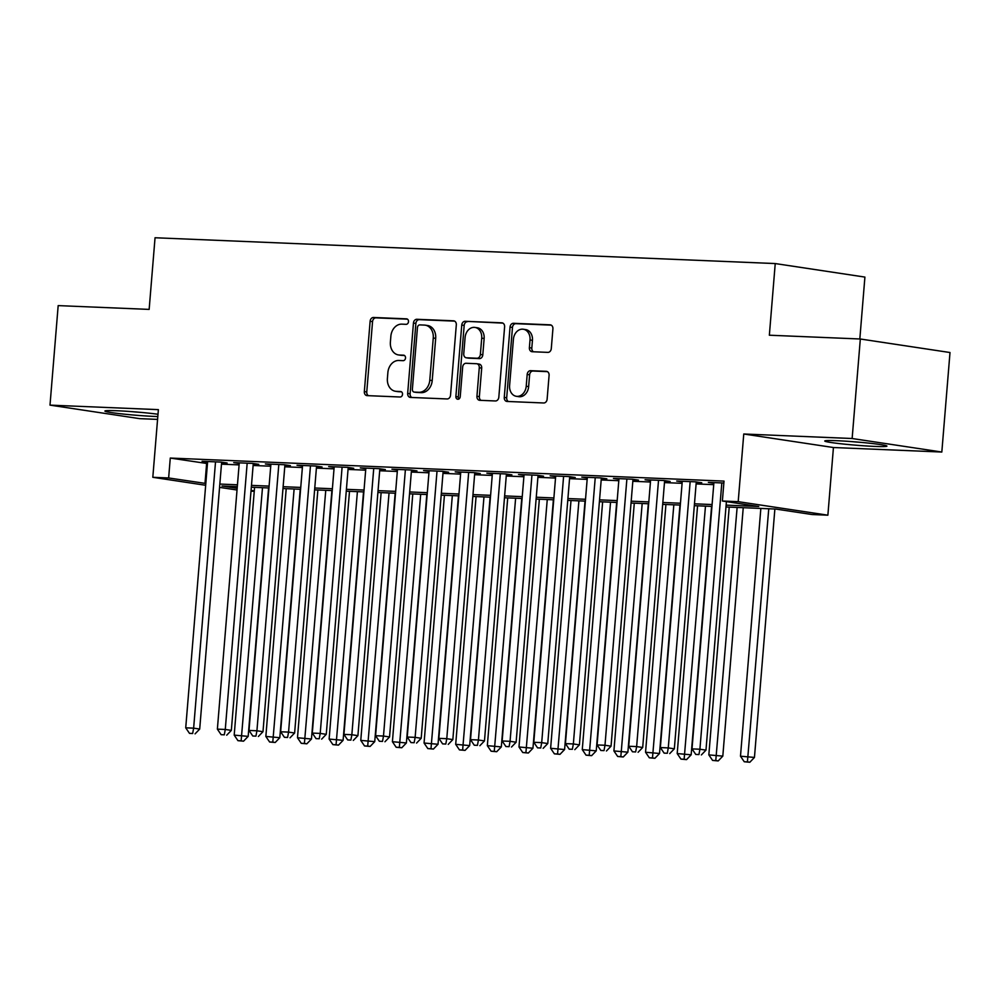 <?xml version="1.0" encoding="UTF-8"?>
<svg xmlns="http://www.w3.org/2000/svg" width="1000" height="1000" viewBox="0 0 1000 1000"><rect width="100%" height="100%" fill="white"/><g stroke="black" fill="none" stroke-linecap="round" stroke-linejoin="round"><path stroke-width="1.5" d="M408.5 321.675A2.75 2.175 -81.4 0 0 406.55 318.85L373.55 317.475A3.925 3.1 -81.4 0 0 370.125 321.262L364.338 391.587A3.925 3.1 -81.4 0 0 366.863 395.6A3.925 3.1 -81.4 0 0 367.125 395.625L400.125 397A2.75 2.175 -81.4 0 0 400.575 391.525L396.312 391.35A12.562 9.925 -81.4 0 1 395.462 391.262A12.562 9.925 -81.4 0 1 387.4 378.425L387.875 372.575A12.562 9.925 -81.4 0 1 398.85 360.487L403.113 360.662A2.75 2.175 -81.4 0 0 403.562 355.188L399.3 355.012A12.562 9.925 -81.4 0 1 398.45 354.925A12.562 9.925 -81.4 0 1 390.387 342.1L390.863 336.238A12.562 9.925 -81.4 0 1 401.838 324.15L406.1 324.325A2.75 2.175 -81.4 0 0 408.5 321.675M836.938 440.712A31.2 1.638 -175.3 0 0 824.75 441A31.2 1.638 -175.3 0 0 842.025 443.888A31.2 1.638 -175.3 0 0 874.75 446.413A31.2 1.638 -175.3 0 0 886.938 446.112A31.2 1.638 -175.3 0 0 869.663 443.225A31.2 1.638 -175.3 0 0 836.938 440.712M158 414.25A31.2 1.638 -175.3 0 0 117.075 410.75A31.2 1.638 -175.3 0 0 104.887 411.05A31.2 1.638 -175.3 0 0 122.15 413.938A31.2 1.638 -175.3 0 0 154.875 416.45A31.2 1.638 -175.3 0 0 157.812 416.562M547.863 352.375A3.925 3.1 -81.4 0 0 551.287 348.6L552.913 328.862A3.925 3.1 -81.4 0 0 550.388 324.85A3.925 3.1 -81.4 0 0 550.125 324.825L513.475 323.3A3.925 3.1 -81.4 0 0 510.05 327.088L504.263 397.413A3.925 3.1 -81.4 0 0 506.788 401.413A3.925 3.1 -81.4 0 0 507.05 401.45L543.7 402.975A3.925 3.1 -81.4 0 0 547.125 399.188L549.087 375.363A3.925 3.1 -81.4 0 0 546.562 371.35A3.925 3.1 -81.4 0 0 546.3 371.325L530.612 370.675A3.925 3.1 -81.4 0 0 527.188 374.45L526.213 386.262A10.5 8.3 -81.4 0 1 516.35 396.3A10.5 8.3 -81.4 0 1 509.6 385.575L513.413 339.275A10.5 8.3 -81.4 0 1 523.288 329.237A10.5 8.3 -81.4 0 1 530.025 339.963L529.388 347.688A3.925 3.1 -81.4 0 0 531.912 351.7A3.925 3.1 -81.4 0 0 532.175 351.725L547.863 352.375M860.325 339L950 352.525L941.825 452.038L852.138 438.512L860.325 339L769.35 335.213L775.238 263.562L155.05 237.75L149.15 309.4L58.175 305.613L50 405.125L158.375 409.637L152.812 477.3L168.637 477.962L170.275 458.062L724.013 481.1L722.375 501.012L738.2 501.662L827.875 515.188L812.062 514.525L775.7 509.05L725.962 506.975M852.138 438.512L743.763 434L738.2 501.662M456.312 324.85A3.925 3.1 -81.4 0 0 453.8 320.838A3.925 3.1 -81.4 0 0 453.525 320.812L416.875 319.288A3.925 3.1 -81.4 0 0 413.45 323.062L407.675 393.387A3.925 3.1 -81.4 0 0 410.188 397.4A3.925 3.1 -81.4 0 0 410.45 397.425L447.1 398.95A3.925 3.1 -81.4 0 0 450.538 395.175L456.312 324.85M465.175 321.287L501.825 322.825A3.925 3.1 -81.4 0 1 502.088 322.85A3.925 3.1 -81.4 0 1 504.613 326.85L498.825 397.188A3.925 3.1 -81.4 0 1 495.4 400.962L479.712 400.312A3.925 3.1 -81.4 0 1 479.45 400.275A3.925 3.1 -81.4 0 1 476.938 396.275L479.275 367.75A3.925 3.1 -81.4 0 0 476.763 363.738A3.925 3.1 -81.4 0 0 476.488 363.713L466.087 363.275A3.925 3.1 -81.4 0 0 462.663 367.062L460.225 396.75A2.75 2.175 -81.4 0 1 455.875 396.575L461.75 325.075A3.925 3.1 -81.4 0 1 465.175 321.287L502.925 323.125M50 405.125L139.675 418.65L157.575 419.4M221.588 462.775L227.125 463L221.062 462.088L202.087 461.3L207.575 462.125M253.238 464.087L258.775 464.325L252.712 463.413L233.725 462.625L239.213 463.45M284.875 465.412L290.413 465.637L284.35 464.725L265.363 463.938L270.85 464.762M316.512 466.725L322.05 466.962L316 466.037L297.013 465.25L302.5 466.075M348.162 468.038L353.7 468.275L347.638 467.362L328.65 466.575L334.137 467.4M379.8 469.363L385.337 469.588L379.275 468.675L360.3 467.887L365.788 468.713M411.45 470.675L416.987 470.913L410.925 469.988L391.938 469.2L397.425 470.025M443.088 471.987L448.625 472.225L442.562 471.312L423.575 470.525L429.062 471.35M474.725 473.312L480.262 473.537L474.212 472.625L455.225 471.838L460.712 472.663M506.375 474.625L511.912 474.862L505.85 473.95L486.863 473.15L492.35 473.988M538.013 475.95L543.55 476.175L537.487 475.262L518.513 474.475L524 475.3M569.663 477.262L575.2 477.488L569.138 476.575L550.15 475.788L555.638 476.613M601.3 478.575L606.838 478.812L600.775 477.9L581.788 477.1L587.275 477.938M632.938 479.9L638.475 480.125L632.425 479.212L613.438 478.425L618.925 479.25M664.587 481.213L670.125 481.438L664.062 480.525L645.075 479.738L650.562 480.562M696.225 482.525L701.762 482.762L695.7 481.85L676.725 481.05L682.212 481.887M170.275 458.062L207.45 463.575M221.475 464.162L239.088 464.888M253.113 465.475L270.738 466.213M284.762 466.788L302.375 467.525M316.4 468.113L334.025 468.85M348.05 469.425L365.662 470.163M379.688 470.75L397.312 471.475M411.325 472.062L428.95 472.8M442.975 473.375L460.588 474.113M474.613 474.7L492.238 475.425M506.262 476.012L523.875 476.75M537.9 477.325L555.525 478.062M569.538 478.65L587.163 479.375M601.188 479.963L618.8 480.7M632.825 481.275L650.45 482.013M664.475 482.6L682.087 483.325M696.112 483.913L713.737 484.65M713.85 483.2L708.363 482.375L723.863 483.013M859.825 338.975L864.912 277.087L775.238 263.562M743.763 434L833.438 447.525L941.825 452.038M833.438 447.525L827.875 515.188M254.25 491.312L251 491.175M726.125 505.138L758.737 506.488L722.375 501.012M168.637 477.962L205.812 483.475M219.838 484.062L237.463 484.8M251.488 485.375L269.1 486.112M283.125 486.7L300.738 487.425M314.762 488.013L332.388 488.75M346.413 489.325L364.025 490.062M378.05 490.65L395.675 491.375M409.7 491.962L427.312 492.7M441.337 493.275L458.95 494.012M472.975 494.6L490.6 495.325M504.625 495.913L522.238 496.65M536.263 497.225L553.888 497.962M567.913 498.55L585.525 499.275M599.55 499.862L617.163 500.6M631.188 501.175L648.812 501.912M662.837 502.5L680.45 503.225M694.475 503.812L712.1 504.55M237.025 490L219.562 487.375M205.662 485.275L152.812 477.3M237.3 486.637L221.962 486L237.175 488.3M251.075 490.387L254.288 490.875M711.938 506.4L694.325 505.662M680.3 505.075L662.688 504.35M648.662 503.762L631.038 503.025M617.013 502.438L599.4 501.712M585.375 501.125L567.75 500.387M553.725 499.812L536.112 499.075M522.087 498.488L504.475 497.762M490.45 497.175L472.825 496.438M458.8 495.863L441.188 495.125M427.163 494.538L409.538 493.812M395.513 493.225L377.9 492.488M363.875 491.912L346.262 491.175M332.238 490.588L314.613 489.862M300.587 489.275L282.975 488.537M268.95 487.962L251.325 487.225M206.625 463.537L204.988 483.45M398.45 354.925L400.875 355.3A12.562 9.925 -81.4 0 0 401.725 355.375L399.3 355.012M404.475 355.487L401.725 355.375M395.462 391.262L397.887 391.625A12.562 9.925 -81.4 0 0 398.738 391.712L396.312 391.35M401.488 391.825L398.738 391.712M407.463 319.163L375.975 317.85A3.925 3.1 -81.4 0 0 372.55 321.625L366.763 391.95A3.925 3.1 -81.4 0 0 368.45 395.675M454.625 321.125L419.3 319.65A3.925 3.1 -81.4 0 0 415.875 323.425L410.1 393.75A3.925 3.1 -81.4 0 0 411.775 397.475M419.85 324.9A2.75 2.175 -81.4 0 0 417.45 327.537L412.375 389.275A2.75 2.175 -81.4 0 0 414.325 392.1L418.825 392.287A12.562 9.925 -81.4 0 0 429.787 380.2L433.263 338A12.562 9.925 -81.4 0 0 425.2 325.163A12.562 9.925 -81.4 0 0 424.35 325.087L419.85 324.9M416.375 392.413A2.75 2.175 -81.4 0 0 416.75 392.463L414.325 392.1M425.2 325.163L427.625 325.525A12.562 9.925 -81.4 0 1 435.688 338.363L432.212 380.562A12.562 9.925 -81.4 0 1 421.25 392.65L416.75 392.463M478.913 364.075A3.925 3.1 -81.4 0 1 479.188 364.1A3.925 3.1 -81.4 0 1 481.7 368.113L479.363 396.637A3.925 3.1 -81.4 0 0 481.037 400.363M467.6 321.662A3.925 3.1 -81.4 0 0 464.175 325.438L458.3 396.938A2.75 2.175 -81.4 0 0 458.925 399.087M481.712 338.15A10.5 8.3 -81.4 0 0 474.975 327.425A10.5 8.3 -81.4 0 0 465.1 337.463L463.75 353.775A3.925 3.1 -81.4 0 0 466.275 357.788A3.925 3.1 -81.4 0 0 466.538 357.812L476.938 358.237A3.925 3.1 -81.4 0 0 480.375 354.462L481.712 338.15L484.137 338.525A10.5 8.3 -81.4 0 0 477.388 327.788L474.975 327.425M468.438 358.1A3.925 3.1 -81.4 0 0 468.7 358.15A3.925 3.1 -81.4 0 0 468.963 358.175L466.538 357.812M484.137 338.525L482.8 354.825A3.925 3.1 -81.4 0 1 479.363 358.612L468.963 358.175M523.288 329.237L525.7 329.6A10.5 8.3 -81.4 0 1 532.45 340.337L531.812 348.05A3.925 3.1 -81.4 0 0 533.5 351.775M516.35 396.3L518.763 396.675A10.5 8.3 -81.4 0 0 528.638 386.637L526.213 386.262M547.4 371.637L533.038 371.037A3.925 3.1 -81.4 0 0 529.612 374.812L528.638 386.637M551.225 325.138L515.9 323.675A3.925 3.1 -81.4 0 0 512.475 327.45L506.688 397.775A3.925 3.1 -81.4 0 0 508.375 401.5M254.575 487.362L234.2 735.125L248.175 736.375L268.6 487.938M241.137 740.812L237.963 740.675L243.55 741.175L241.137 740.812L262.488 487.688M237.963 740.675L234.2 735.125M248.175 736.375L243.55 741.175M215.525 461.863L193.637 728.15L185.725 727.825L207.625 461.538M221.637 462.175L199.7 729.062L193.637 728.15L192.65 733.5L189.488 733.363L192.65 733.5M195.075 733.863L199.7 729.062M185.725 727.825L189.488 733.363M130.15 411.512A31 1.625 -175.3 0 0 142.062 412.488M850.013 441.475A31 1.625 -175.3 0 0 861.938 442.45M286.212 488.675L265.85 736.45L279.812 737.688L300.238 489.263M272.775 742.125L269.613 742L275.2 742.487L272.775 742.125L294.125 489M269.613 742L265.85 736.45M279.812 737.688L275.2 742.487M317.863 489.988L297.488 737.763L311.462 739.013L331.887 490.575M304.413 743.438L301.25 743.312L306.837 743.812L304.413 743.438L325.763 490.325M301.25 743.312L297.488 737.763M311.462 739.013L306.837 743.812M349.5 491.312L329.125 739.075L343.1 740.325L363.525 491.9M336.062 744.762L332.9 744.625L338.488 745.125L336.062 744.762L357.413 491.637M332.9 744.625L329.125 739.075M343.1 740.325L338.488 745.125M381.138 492.625L360.775 740.4L374.738 741.637L395.163 493.212M367.7 746.075L364.538 745.95L370.125 746.438L367.7 746.075L389.05 492.962M364.538 745.95L360.775 740.4M374.738 741.637L370.125 746.438M247.175 463.175L225.275 729.463L217.375 729.137L239.262 462.85M253.275 463.5L231.337 730.375L225.275 729.463L224.3 734.812L221.137 734.688L224.3 734.812M226.725 735.188L231.337 730.375M217.375 729.137L221.137 734.688M278.812 464.5L256.925 730.788L249.013 730.45L270.9 464.162M284.925 464.812L262.987 731.7L256.925 730.788L255.938 736.137L252.775 736L255.938 736.137M258.363 736.5L262.987 731.7M249.013 730.45L252.775 736M310.462 465.812L288.562 732.1L280.65 731.775L302.55 465.487M316.562 466.125L294.625 733.012L288.562 732.1L287.587 737.45L284.425 737.312L287.587 737.45M290.012 737.812L294.625 733.012M280.65 731.775L284.425 737.312M342.1 467.125L320.213 733.413L312.3 733.088L334.188 466.8M348.212 467.45L326.262 734.325L320.213 733.413L319.225 738.763L316.062 738.637L319.225 738.763M321.65 739.137L326.262 734.325M312.3 733.088L316.062 738.637M412.788 493.95L392.413 741.712L406.388 742.962L426.812 494.525M399.35 747.387L396.175 747.262L401.763 747.763L399.35 747.387L420.7 494.275M396.175 747.262L392.413 741.712M406.388 742.962L401.763 747.763M373.738 468.45L351.85 734.737L343.938 734.4L365.838 468.113M379.85 468.762L357.912 735.65L351.85 734.737L350.875 740.088L347.7 739.95L350.875 740.088M353.288 740.45L357.912 735.65M343.938 734.4L347.7 739.95M444.425 495.262L424.062 743.025L438.025 744.275L458.45 495.85M430.988 748.713L427.825 748.575L433.413 749.075L430.988 748.713L452.337 495.588M427.825 748.575L424.062 743.025M438.025 744.275L433.413 749.075M405.387 469.762L383.488 736.05L375.588 735.725L397.475 469.438M411.488 470.075L389.55 736.963L383.488 736.05L382.512 741.4L379.35 741.263L382.512 741.4M384.938 741.762L389.55 736.963M375.588 735.725L379.35 741.263M476.075 496.575L455.7 744.35L469.675 745.588L490.1 497.163M462.625 750.025L459.462 749.9L465.05 750.387L462.625 750.025L483.975 496.912M459.462 749.9L455.7 744.35M469.675 745.588L465.05 750.387M437.025 471.075L415.138 737.362L407.225 737.038L429.113 470.75M443.137 471.4L421.2 738.275L415.138 737.362L414.15 742.712L410.988 742.588L414.15 742.712M416.575 743.088L421.2 738.275M407.225 737.038L410.988 742.588M507.713 497.9L487.337 745.662L501.312 746.912L521.737 498.475M494.275 751.35L491.112 751.213L496.7 751.712L494.275 751.35L515.625 498.225M491.112 751.213L487.337 745.662M501.312 746.912L496.7 751.712M468.675 472.4L446.775 738.688L438.862 738.35L460.763 472.062M474.775 472.713L452.837 739.6L446.775 738.688L445.8 744.038L442.638 743.9L445.8 744.038M448.225 744.4L452.837 739.6M438.862 738.35L442.638 743.9M500.312 473.713L478.425 740L470.513 739.675L492.4 473.387M506.425 474.025L484.475 740.913L478.425 740L477.438 745.35L474.275 745.225L477.438 745.35M479.862 745.713L484.475 740.913M470.513 739.675L474.275 745.225M531.95 475.025L510.062 741.312L502.15 740.987L524.05 474.7M538.062 475.35L516.125 742.237L510.062 741.312L509.087 746.663L505.913 746.538L509.087 746.663M511.5 747.038L516.125 742.237M502.15 740.987L505.913 746.538M563.6 476.35L541.7 742.638L533.8 742.3L555.688 476.012M569.712 476.662L547.762 743.55L541.7 742.638L540.725 747.987L537.562 747.85L540.725 747.987M543.15 748.35L547.762 743.55M533.8 742.3L537.562 747.85M595.237 477.663L573.35 743.95L565.438 743.625L587.325 477.337M601.35 477.975L579.412 744.862L573.35 743.95L572.362 749.3L569.2 749.175L572.362 749.3M574.788 749.663L579.412 744.862M565.438 743.625L569.2 749.175M626.888 478.975L604.987 745.263L597.075 744.938L618.975 478.65M632.987 479.3L611.05 746.188L604.987 745.263L604.012 750.612L600.85 750.487L604.012 750.612M606.438 750.987L611.05 746.188M597.075 744.938L600.85 750.487M658.525 480.3L636.638 746.587L628.725 746.25L650.612 479.963M664.638 480.613L642.688 747.5L636.638 746.587L635.65 751.938L632.487 751.8L635.65 751.938M638.075 752.3L642.688 747.5M628.725 746.25L632.487 751.8M690.163 481.613L668.275 747.9L660.362 747.575L682.262 481.287M696.275 481.925L674.338 748.812L668.275 747.9L667.3 753.25L664.125 753.125L667.3 753.25M669.712 753.612L674.338 748.812M660.362 747.575L664.125 753.125M721.812 482.925L699.912 749.225L692.013 748.888L713.9 482.6M726.413 501.613L705.975 750.138L699.912 749.225L698.938 754.562L695.775 754.438L698.938 754.562M701.363 754.938L705.975 750.138M692.013 748.888L695.775 754.438M539.35 499.212L518.987 746.988L532.95 748.225L553.375 499.8M525.913 752.663L522.75 752.525L528.337 753.025L525.913 752.663L547.263 499.538M522.75 752.525L518.987 746.988M532.95 748.225L528.337 753.025M571 500.525L550.625 748.3L564.6 749.538L585.025 501.112M557.562 753.975L554.388 753.85L559.987 754.338L557.562 753.975L578.913 500.863M554.388 753.85L550.625 748.3M564.6 749.538L559.987 754.338M602.638 501.85L582.275 749.613L596.237 750.863L616.663 502.425M589.2 755.3L586.038 755.163L591.625 755.662L589.2 755.3L610.55 502.175M586.038 755.163L582.275 749.613M596.237 750.863L591.625 755.662M634.288 503.162L613.913 750.938L627.888 752.175L648.312 503.75M620.837 756.612L617.675 756.475L623.263 756.975L620.837 756.612L642.188 503.488M617.675 756.475L613.913 750.938M627.888 752.175L623.263 756.975M665.925 504.475L645.55 752.25L659.525 753.487L679.95 505.062M652.487 757.925L649.325 757.8L654.912 758.288L652.487 757.925L673.838 504.812M649.325 757.8L645.55 752.25M659.525 753.487L654.912 758.288M697.562 505.8L677.2 753.562L691.162 754.812L711.587 506.375M684.125 759.25L680.962 759.112L686.55 759.613L684.125 759.25L705.475 506.125M680.962 759.112L677.2 753.562M691.162 754.812L686.55 759.613M729.212 507.113L708.838 754.887L722.812 756.125L743.238 507.7M715.775 760.562L712.6 760.425L718.2 760.925L715.775 760.562L737.125 507.438M712.6 760.425L708.838 754.887M722.812 756.125L718.2 760.925M760.85 508.425L740.487 756.2L754.45 757.438L774.875 509.012M747.412 761.875L744.25 761.75L749.837 762.25L747.412 761.875L768.763 508.762M744.25 761.75L740.487 756.2M754.45 757.438L749.837 762.25M366.763 391.95L364.338 391.587M372.55 321.625L370.125 321.262M375.975 317.85L373.55 317.475M410.1 393.75L407.675 393.387M415.875 323.425L413.45 323.062M419.3 319.65L416.875 319.288M421.25 392.65L418.825 392.287M432.212 380.562L429.787 380.2M435.688 338.363L433.263 338M479.363 396.637L476.938 396.275M481.7 368.113L479.275 367.75M458.3 396.938L455.875 396.575M464.175 325.438L461.75 325.075M479.363 358.612L476.938 358.237M482.8 354.825L480.375 354.462M531.812 348.05L529.388 347.688M532.45 340.337L530.025 339.963M529.612 374.812L527.188 374.45M533.038 371.037L530.612 370.675M506.688 397.775L504.263 397.413M512.475 327.45L510.05 327.088M515.9 323.675L513.475 323.3M416.562 392.45L414.137 392.075M479.188 364.1L476.763 363.738M468.7 358.15L466.275 357.788"/></g></svg>
